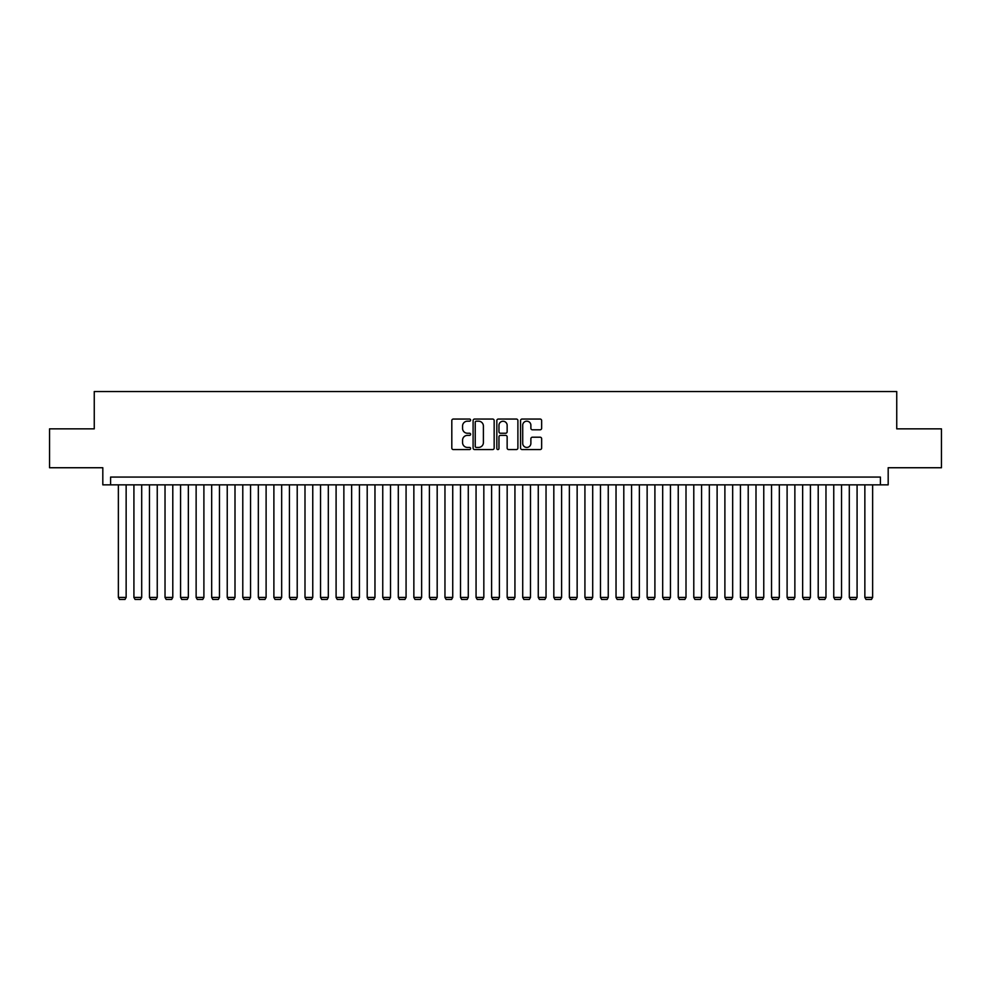 <?xml version="1.0" encoding="UTF-8"?>
<svg xmlns="http://www.w3.org/2000/svg" width="991" height="991" viewBox="0 0 991 991"><rect width="100%" height="100%" fill="white"/><g stroke="black" fill="none" stroke-linecap="round" stroke-linejoin="round"><path stroke-width="1.49" d="M470.614 420.11A1.065 1.065 0 0 0 469.548 419.044L453.333 419.044A1.524 1.524 0 0 0 451.809 420.568L451.809 448.043A1.524 1.524 0 0 0 453.333 449.567L469.548 449.567A1.065 1.065 0 0 0 470.614 448.502A1.065 1.065 0 0 0 469.548 447.436L467.455 447.436A4.881 4.881 0 0 1 462.562 442.543L462.562 440.252A4.881 4.881 0 0 1 467.455 435.371L469.548 435.371A1.065 1.065 0 0 0 470.614 434.306A1.065 1.065 0 0 0 469.548 433.24L467.455 433.24A4.881 4.881 0 0 1 462.562 428.347L462.562 426.056A4.881 4.881 0 0 1 467.455 421.175L469.548 421.175A1.065 1.065 0 0 0 470.614 420.11M540.107 429.797A1.524 1.524 0 0 0 541.643 428.273L541.643 420.568A1.524 1.524 0 0 0 540.107 419.044L522.096 419.044A1.524 1.524 0 0 0 520.572 420.568L520.572 448.043A1.524 1.524 0 0 0 522.096 449.567L540.107 449.567A1.524 1.524 0 0 0 541.643 448.043L541.643 438.728A1.524 1.524 0 0 0 540.107 437.204L532.402 437.204A1.524 1.524 0 0 0 530.879 438.728L530.879 443.349A4.088 4.088 0 0 1 526.791 447.436A4.088 4.088 0 0 1 522.715 443.349L522.715 425.263A4.088 4.088 0 0 1 526.791 421.175A4.088 4.088 0 0 1 530.879 425.263L530.879 428.273A1.524 1.524 0 0 0 532.402 429.797L540.107 429.797M880.404 484.847L888.184 484.847L888.184 467.74L941.45 467.74L941.45 428.855L896.744 428.855L896.744 391.532L94.256 391.532L94.256 428.855L49.55 428.855L49.55 467.74L102.816 467.74L102.816 484.847L880.404 484.847L880.404 477.067L110.596 477.067L110.596 484.847M494.162 420.568A1.524 1.524 0 0 0 492.638 419.044L474.627 419.044A1.524 1.524 0 0 0 473.103 420.568L473.103 448.043A1.524 1.524 0 0 0 474.627 449.567L492.638 449.567A1.524 1.524 0 0 0 494.162 448.043L494.162 420.568M498.362 419.044L516.373 419.044A1.524 1.524 0 0 1 517.897 420.568L517.897 448.043A1.524 1.524 0 0 1 516.373 449.567L508.668 449.567A1.524 1.524 0 0 1 507.144 448.043L507.144 436.895A1.524 1.524 0 0 0 505.608 435.371L500.505 435.371A1.524 1.524 0 0 0 498.969 436.895L498.969 448.502A1.065 1.065 0 0 1 497.903 449.567A1.065 1.065 0 0 1 496.838 448.502L496.838 420.568A1.524 1.524 0 0 1 498.362 419.044M476.299 421.175A1.065 1.065 0 0 0 475.234 422.24L475.234 446.359A1.065 1.065 0 0 0 476.299 447.436L478.517 447.436A4.881 4.881 0 0 0 483.397 442.543L483.397 426.056A4.881 4.881 0 0 0 478.517 421.175L476.299 421.175M507.144 425.337A4.088 4.088 0 0 0 503.056 421.249A4.088 4.088 0 0 0 498.969 425.337L498.969 431.704A1.524 1.524 0 0 0 500.505 433.24L505.608 433.24A1.524 1.524 0 0 0 507.144 431.704L507.144 425.337M126.142 484.847L126.142 597.437L118.363 597.437L118.363 484.847M126.142 597.437L124.977 599.468L119.539 599.468L118.363 597.437M141.701 484.847L141.701 597.437L133.921 597.437L133.921 484.847M141.701 597.437L140.524 599.468L135.086 599.468L133.921 597.437M157.247 484.847L157.247 597.437L149.468 597.437L149.468 484.847M157.247 597.437L156.083 599.468L150.632 599.468L149.468 597.437M172.793 484.847L172.793 597.437L165.026 597.437L165.026 484.847M172.793 597.437L171.629 599.468L166.191 599.468L165.026 597.437M188.352 484.847L188.352 597.437L180.573 597.437L180.573 484.847M188.352 597.437L187.188 599.468L181.737 599.468L180.573 597.437M203.898 484.847L203.898 597.437L196.131 597.437L196.131 484.847M203.898 597.437L202.734 599.468L197.296 599.468L196.131 597.437M219.457 484.847L219.457 597.437L211.678 597.437L211.678 484.847M219.457 597.437L218.293 599.468L212.842 599.468L211.678 597.437M235.003 484.847L235.003 597.437L227.236 597.437L227.236 484.847M235.003 597.437L233.839 599.468L228.401 599.468L227.236 597.437M250.562 484.847L250.562 597.437L242.783 597.437L242.783 484.847M250.562 597.437L249.398 599.468L243.947 599.468L242.783 597.437M266.108 484.847L266.108 597.437L258.329 597.437L258.329 484.847M266.108 597.437L264.944 599.468L259.506 599.468L258.329 597.437M281.667 484.847L281.667 597.437L273.888 597.437L273.888 484.847M281.667 597.437L280.49 599.468L275.052 599.468L273.888 597.437M297.213 484.847L297.213 597.437L289.434 597.437L289.434 484.847M297.213 597.437L296.049 599.468L290.598 599.468L289.434 597.437M312.76 484.847L312.76 597.437L304.993 597.437L304.993 484.847M312.76 597.437L311.595 599.468L306.157 599.468L304.993 597.437M328.318 484.847L328.318 597.437L320.539 597.437L320.539 484.847M328.318 597.437L327.154 599.468L321.703 599.468L320.539 597.437M343.865 484.847L343.865 597.437L336.098 597.437L336.098 484.847M343.865 597.437L342.7 599.468L337.262 599.468L336.098 597.437M359.423 484.847L359.423 597.437L351.644 597.437L351.644 484.847M359.423 597.437L358.259 599.468L352.808 599.468L351.644 597.437M374.97 484.847L374.97 597.437L367.203 597.437L367.203 484.847M374.97 597.437L373.805 599.468L368.367 599.468L367.203 597.437M390.528 484.847L390.528 597.437L382.749 597.437L382.749 484.847M390.528 597.437L389.364 599.468L383.913 599.468L382.749 597.437M406.075 484.847L406.075 597.437L398.295 597.437L398.295 484.847M406.075 597.437L404.91 599.468L399.472 599.468L398.295 597.437M421.633 484.847L421.633 597.437L413.854 597.437L413.854 484.847M421.633 597.437L420.457 599.468L415.018 599.468L413.854 597.437M437.18 484.847L437.18 597.437L429.4 597.437L429.4 484.847M437.18 597.437L436.015 599.468L430.577 599.468L429.4 597.437M452.738 484.847L452.738 597.437L444.959 597.437L444.959 484.847M452.738 597.437L451.562 599.468L446.123 599.468L444.959 597.437M468.285 484.847L468.285 597.437L460.505 597.437L460.505 484.847M468.285 597.437L467.12 599.468L461.67 599.468L460.505 597.437M483.831 484.847L483.831 597.437L476.064 597.437L476.064 484.847M483.831 597.437L482.667 599.468L477.228 599.468L476.064 597.437M499.39 484.847L499.39 597.437L491.61 597.437L491.61 484.847M499.39 597.437L498.225 599.468L492.775 599.468L491.61 597.437M514.936 484.847L514.936 597.437L507.169 597.437L507.169 484.847M514.936 597.437L513.772 599.468L508.333 599.468L507.169 597.437M530.495 484.847L530.495 597.437L522.715 597.437L522.715 484.847M530.495 597.437L529.33 599.468L523.88 599.468L522.715 597.437M546.041 484.847L546.041 597.437L538.262 597.437L538.262 484.847M546.041 597.437L544.877 599.468L539.438 599.468L538.262 597.437M561.6 484.847L561.6 597.437L553.82 597.437L553.82 484.847M561.6 597.437L560.423 599.468L554.985 599.468L553.82 597.437M577.146 484.847L577.146 597.437L569.367 597.437L569.367 484.847M577.146 597.437L575.982 599.468L570.543 599.468L569.367 597.437M592.705 484.847L592.705 597.437L584.925 597.437L584.925 484.847M592.705 597.437L591.528 599.468L586.09 599.468L584.925 597.437M608.251 484.847L608.251 597.437L600.472 597.437L600.472 484.847M608.251 597.437L607.087 599.468L601.636 599.468L600.472 597.437M623.797 484.847L623.797 597.437L616.03 597.437L616.03 484.847M623.797 597.437L622.633 599.468L617.195 599.468L616.03 597.437M639.356 484.847L639.356 597.437L631.577 597.437L631.577 484.847M639.356 597.437L638.192 599.468L632.741 599.468L631.577 597.437M654.902 484.847L654.902 597.437L647.135 597.437L647.135 484.847M654.902 597.437L653.738 599.468L648.3 599.468L647.135 597.437M670.461 484.847L670.461 597.437L662.682 597.437L662.682 484.847M670.461 597.437L669.297 599.468L663.846 599.468L662.682 597.437M686.007 484.847L686.007 597.437L678.24 597.437L678.24 484.847M686.007 597.437L684.843 599.468L679.405 599.468L678.24 597.437M701.566 484.847L701.566 597.437L693.787 597.437L693.787 484.847M701.566 597.437L700.402 599.468L694.951 599.468L693.787 597.437M717.112 484.847L717.112 597.437L709.333 597.437L709.333 484.847M717.112 597.437L715.948 599.468L710.51 599.468L709.333 597.437M732.671 484.847L732.671 597.437L724.892 597.437L724.892 484.847M732.671 597.437L731.494 599.468L726.056 599.468L724.892 597.437M748.217 484.847L748.217 597.437L740.438 597.437L740.438 484.847M748.217 597.437L747.053 599.468L741.602 599.468L740.438 597.437M763.764 484.847L763.764 597.437L755.997 597.437L755.997 484.847M763.764 597.437L762.599 599.468L757.161 599.468L755.997 597.437M779.322 484.847L779.322 597.437L771.543 597.437L771.543 484.847M779.322 597.437L778.158 599.468L772.707 599.468L771.543 597.437M794.869 484.847L794.869 597.437L787.102 597.437L787.102 484.847M794.869 597.437L793.704 599.468L788.266 599.468L787.102 597.437M810.427 484.847L810.427 597.437L802.648 597.437L802.648 484.847M810.427 597.437L809.263 599.468L803.812 599.468L802.648 597.437M825.974 484.847L825.974 597.437L818.207 597.437L818.207 484.847M825.974 597.437L824.809 599.468L819.371 599.468L818.207 597.437M841.532 484.847L841.532 597.437L833.753 597.437L833.753 484.847M841.532 597.437L840.368 599.468L834.918 599.468L833.753 597.437M857.079 484.847L857.079 597.437L849.299 597.437L849.299 484.847M857.079 597.437L855.914 599.468L850.476 599.468L849.299 597.437M872.637 484.847L872.637 597.437L864.858 597.437L864.858 484.847M872.637 597.437L871.461 599.468L866.023 599.468L864.858 597.437"/></g></svg>
